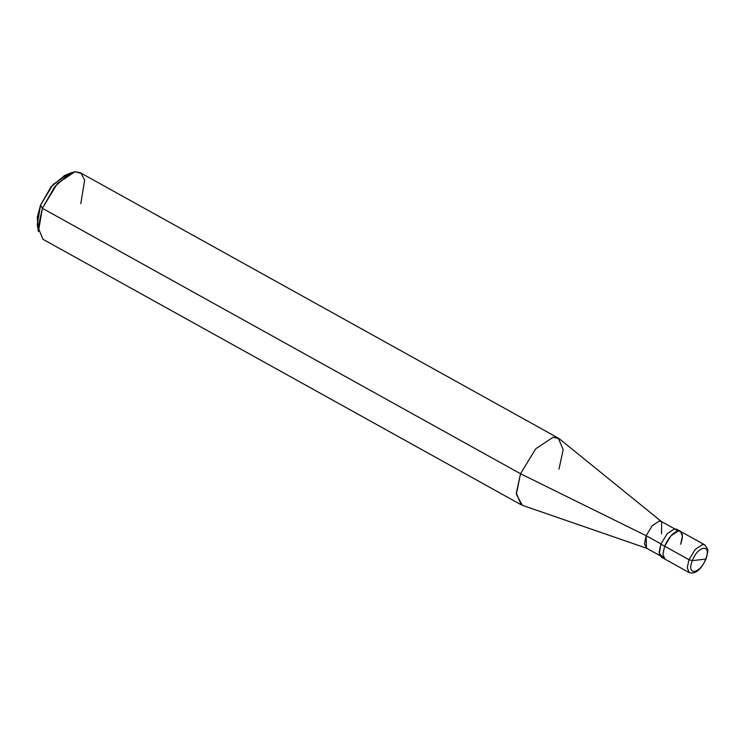 <?xml version="1.0" encoding="UTF-8"?>
<svg xmlns="http://www.w3.org/2000/svg" width="745" height="745" viewBox="0 0 745 745"><rect width="100%" height="100%" fill="white"/><g stroke="black" fill="none" stroke-linecap="round" stroke-linejoin="round"><path stroke-width="1.12" d="M705.692 559.048L692.329 560.659C697.972 545.359 712.071 543.664 705.692 559.048C712.071 543.664 697.972 545.359 692.329 560.659L688.995 559.7L695.29 549.335L702.591 544.483L704.723 544.837L702.591 544.483L695.29 549.335L688.995 559.7L664.652 546.187L670.947 535.823L678.248 530.962L680.381 531.325L678.248 530.962L670.947 535.823L664.652 546.187L688.995 559.7L692.329 560.659L705.692 559.048C700.049 574.348 685.94 576.043 692.329 560.659C685.94 576.043 700.049 574.348 705.692 559.048L705.692 559.048M680.669 544.26C683.528 535.72 682.727 531.287 678.248 530.962C673.061 532.452 668.526 537.527 664.652 546.187C668.526 537.527 673.061 532.452 678.248 530.962C682.727 531.287 683.528 535.72 680.669 544.26L682.429 536.177L680.381 531.325L676.609 529.229L674.486 528.875L667.185 533.727L660.889 544.101L664.652 546.187L660.889 544.101L659.278 553.898L663.45 557.381M680.381 531.325L704.723 544.837L707.489 548.804C708.299 549.205 707.834 552.557 706.102 558.862C700.971 569.804 695.364 574.395 689.283 572.644L687.235 567.792L688.995 559.7L687.235 567.792L689.283 572.644L664.94 559.132L662.892 554.271L664.652 546.187L662.892 554.271L664.94 559.132L661.178 557.036L659.129 552.185L660.889 544.101L667.185 533.727L674.486 528.875L678.099 530.98M661.523 533.858L661.662 521.714L659.204 521.09L652.192 525.746L646.148 535.702L661.206 544.055L646.148 535.702L520.532 473.755L42.353 208.283L40.537 205.117L37.25 217.475L38.135 227.486M659.809 555.556L646.427 548.124L646.148 535.702L652.192 525.746L659.204 521.09L661.243 521.435L674.625 528.857M558.974 469.136L563.192 449.729L558.275 438.079L553.163 437.213L535.646 448.872L520.532 473.755L535.646 448.872L553.163 437.213L559.309 438.777L661.662 521.714M80.795 203.664L84.651 180.141L81.121 173.306L74.984 171.75L70.998 172.849L54.953 186.38L42.353 208.283L57.467 183.41L74.984 171.75L80.097 172.607L558.275 438.079M67.432 174.712L52.923 184.62L40.537 205.117L51.042 186.865L64.415 175.587L70.998 172.849M646.148 535.702L644.472 543.887L646.884 548.329L522.366 505.315L516.341 494.214L520.532 473.755L646.148 535.702M520.532 473.755L516.313 493.162L521.23 504.812L43.052 239.341L38.135 227.691L42.353 208.283L520.532 473.755M42.353 208.283L38.442 231.499L37.278 224.459L40.537 205.117L42.353 208.283"/></g></svg>
